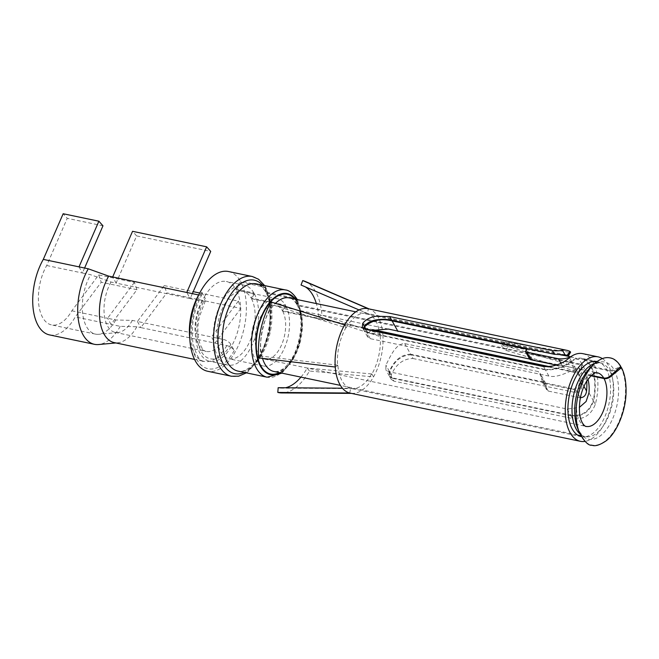 <?xml version="1.0" encoding="UTF-8"?>
<svg xmlns="http://www.w3.org/2000/svg" width="659" height="659" viewBox="0 0 659 659"><rect width="100%" height="100%" fill="white"/><g stroke="black" fill="none" stroke-linecap="round" stroke-linejoin="round"><path stroke-width="0.49" stroke-dasharray="3.29 2.47" d="M134.411 282.398L107.582 318.264L115.77 319.977L132.368 320.406L137.41 321.46L140.82 327.597L136.858 326.765L120.251 326.337L110.992 324.401L136.948 289.705L134.411 282.398L98.693 274.918L71.856 310.784A37.571 19.852 -78.2 0 1 51.583 324.928A37.571 19.852 -78.2 0 1 38.568 302.605A37.571 19.852 -78.2 0 1 46.707 265.519L67.251 218.327L63.165 213.738M98.693 274.918L101.231 282.233L75.274 316.921A47.761 25.24 -78.2 0 1 49.499 334.904M223.409 339.459A6.368 2.817 -150.3 0 1 230.831 344.402L234.242 350.539A6.368 2.817 -150.3 0 0 226.82 345.596L214.908 343.1L211.498 336.963L223.409 339.459A31.838 16.829 -78.2 0 1 206.226 351.445A31.838 16.829 -78.2 0 1 195.188 332.523A31.838 16.829 -78.2 0 1 202.091 301.097L190.179 298.601L186.769 292.464M198.73 294.968A6.368 2.817 -150.3 0 0 202.074 294.276A6.368 2.817 -150.3 0 0 201.835 292.234L204.397 296.838A40.759 21.541 -78.2 0 1 226.391 281.492A40.759 21.541 -78.2 0 1 235.906 289.21L253.904 292.975L251.112 298L285.504 305.208L282.431 310.735L372.788 329.648M202.091 301.097A6.368 2.817 -150.3 0 0 205.484 300.413A6.368 2.817 -150.3 0 0 205.246 298.37L204.397 296.838A40.759 21.541 -78.2 0 0 195.566 337.062A40.759 21.541 -78.2 0 0 209.686 361.28A40.759 21.541 -78.2 0 0 231.68 345.934A40.759 21.541 -78.2 0 0 236.383 290.067L254.374 293.832L251.507 298.725L285.907 305.924L282.752 311.312L372.022 329.994M84.591 268.032L82.424 272.999L90.612 274.712L111.058 282.044L116.099 283.098L112.681 276.961M46.707 265.519L82.424 272.999L79.014 266.862M71.856 310.784L107.582 318.264L110.992 324.401L75.274 316.921M120.251 326.337A47.761 25.24 -78.2 0 1 98.562 344.542M115.77 319.977A37.571 19.852 -78.2 0 1 98.702 334.302A37.571 19.852 -78.2 0 1 95.497 334.121A37.571 19.852 -78.2 0 1 82.474 311.798A37.571 19.852 -78.2 0 1 90.612 274.712M136.858 326.765A42.028 22.208 -78.2 0 1 117.763 342.787A42.028 22.208 -78.2 0 1 114.172 342.589M240.864 308.412L214.908 343.1L140.82 327.597L166.785 292.901L240.864 308.412L238.336 301.097L199.718 293.016M192.346 293.634L190.179 298.601L116.099 283.098L136.635 235.906L210.723 251.417M132.368 320.406A31.838 16.829 -78.2 0 1 117.912 332.54A31.838 16.829 -78.2 0 1 115.193 332.391A31.838 16.829 -78.2 0 1 104.155 313.47A31.838 16.829 -78.2 0 1 111.058 282.044M238.336 301.097L211.498 336.963L137.41 321.46L164.248 285.594L166.785 292.901M246.367 372.862L248.616 371.256L259.852 358.01L269.959 330.785L269.951 298.601L266.162 288.172A3.188 2.282 152 0 0 264.786 287.225L240.972 282.241A50.949 26.92 -78.2 0 1 240.428 340.596A50.949 26.92 -78.2 0 1 207.601 371.248M228.475 271.516A50.949 26.92 -78.2 0 1 240.378 281.162L235.906 289.21M265.33 291.377C261.961 286.426 258.946 283.914 256.277 283.848A44.581 23.559 -78.2 0 1 266.689 292.283A3.188 2.331 149.8 0 1 265.33 291.377A3.188 2.331 149.8 0 1 265.437 289.219A3.188 2.331 -30.2 0 0 265.544 287.06A3.188 2.331 -30.2 0 0 264.193 286.154L240.378 281.162M240.972 282.241L236.383 290.067M548.37 366.906L578.305 373.175L582.894 365.341A37.571 19.852 -78.2 0 1 586.782 381.009M298.453 305.809A37.571 19.852 -78.2 0 1 298.057 348.842A37.571 19.852 -78.2 0 1 273.839 371.454C278.222 372.269 282.843 369.361 284.696 367.483C287.876 364.765 290.874 360.695 293.692 355.283C298.329 345.893 300.776 335.744 301.023 324.829C300.982 316.238 299.664 309.582 297.077 304.853A3.188 2.282 152 0 0 298.453 305.809L582.894 365.341M297.077 304.853A3.188 2.282 152 0 1 297.242 302.802A40.759 21.541 -78.2 0 1 299.202 341.856A40.759 21.541 -78.2 0 1 279.367 372.607M267.208 293.222A44.581 23.559 -78.2 0 1 266.738 344.286A44.581 23.559 -78.2 0 1 238.014 371.108C241.227 372.203 245.543 370.688 250.955 366.561C254.605 363.488 258.048 358.966 261.285 353.002C267.126 341.7 270.206 329.343 270.528 315.949C270.495 305.875 268.93 297.983 265.832 292.267A3.188 2.282 152 0 0 267.208 293.222L296.311 299.318A3.188 2.282 152 0 1 297.695 300.265A3.188 2.282 152 0 1 297.53 302.316L297.242 302.802M265.832 292.267A3.188 2.282 152 0 1 265.997 290.224A47.761 25.24 -78.2 0 1 268.114 336.7A47.761 25.24 -78.2 0 1 244.234 372.409M266.162 288.172A3.188 2.282 152 0 1 265.997 290.224M550.067 366.758L577.984 372.599L582.449 364.551L298.016 305.018A3.188 2.331 149.8 0 1 296.657 304.104A3.188 2.331 149.8 0 1 296.764 301.946L297.044 301.443A3.188 2.331 149.8 0 0 297.283 299.59M266.689 292.283L295.792 298.379A3.188 2.331 149.8 0 1 297.151 299.293M254.374 293.832A40.759 21.541 -78.2 0 1 253.946 340.522A40.759 21.541 -78.2 0 1 227.684 365.045A40.759 21.541 -78.2 0 1 214.949 320.735A40.759 21.541 -78.2 0 1 244.382 285.256A40.759 21.541 -78.2 0 1 253.904 292.975M282.752 311.312A27.381 14.473 -78.2 0 1 282.464 342.68A27.381 14.473 -78.2 0 1 264.819 359.155A27.381 14.473 -78.2 0 1 256.26 329.385A27.381 14.473 -78.2 0 1 276.039 305.545A27.381 14.473 -78.2 0 1 282.431 310.735M578.305 373.175A27.381 14.473 -78.2 0 1 580.661 380.416L583.956 386.355M580.373 397.772L575.744 390.037C580.184 388.925 581.823 385.721 580.661 380.416M575.744 390.037L543.996 383.398L542.382 381.998L540.265 373.529L538.329 371.561L404.708 343.594C396.067 343.594 390.968 355.036 385.91 365.102L385.861 369.773L388.621 371.668L567.201 409.05L579.302 407.46M590.917 375.811L586.246 374.831A27.381 14.473 -78.2 0 1 587.968 379.254M591.362 375.399L585.925 374.263L590.39 366.215L609.369 370.185A6.368 4.662 149.8 0 0 613.924 369.501L620.844 366.495M371.149 330.464L368.084 333.034L367.557 336.831L370.284 338.677L548.873 376.058C557.811 378.39 570.356 370.622 575.842 369.172A27.381 14.473 -78.2 0 1 579.525 369.073A27.381 14.473 -78.2 0 1 585.925 374.263M556.501 365.127L571.287 367.343L529.605 359.04M526.417 350.135L531.599 359.46C532.785 359.369 532.546 359.204 530.866 358.957L526.071 350.324M530.857 359.765C529.366 359.204 529.375 358.941 530.866 358.957M571.287 367.343L573.94 368.315A27.381 14.473 -78.2 0 1 577.984 372.599M285.907 305.924A34.392 18.172 -78.2 0 1 285.545 345.316A34.392 18.172 -78.2 0 1 263.386 366.009A34.392 18.172 -78.2 0 1 252.644 328.627A34.392 18.172 -78.2 0 1 277.472 298.692A34.392 18.172 -78.2 0 1 285.504 305.208M251.507 298.725A34.392 18.172 -78.2 0 1 251.145 338.116A34.392 18.172 -78.2 0 1 228.986 358.809A34.392 18.172 -78.2 0 1 218.244 321.427A34.392 18.172 -78.2 0 1 243.08 291.492A34.392 18.172 -78.2 0 1 251.112 298M580.002 397.715L548.255 391.067L546.739 389.856L546.319 386.767L541.517 378.126M404.708 343.594L410.59 354.18L544.21 382.146L545.8 383.489L546.319 386.767M410.59 354.18C401.191 354.575 394.123 360.3 389.387 371.371L389.28 375.918L392.031 377.805L388.621 371.668M567.201 409.05L570.612 415.186L392.031 377.805M570.612 415.186C581.625 416.694 589.162 411.793 593.24 400.474L588.973 392.805M619.625 367.895L614.386 370.325A6.368 4.564 152 0 1 609.806 370.976L590.826 367.005A37.571 19.852 -78.2 0 1 593.24 400.474M548.873 376.058L545.463 369.921C555.743 370.127 564.45 367.318 571.575 361.503A37.571 19.852 -78.2 0 1 581.617 359.097A37.571 19.852 -78.2 0 1 590.39 366.215M545.463 369.921L366.874 332.54L364.139 330.686L363.776 328.742M569.928 357.326A37.571 19.852 -78.2 0 1 573.676 357.442A37.571 19.852 -78.2 0 1 582.449 364.551M586.246 374.831L590.826 367.005M102.969 225.806L67.251 218.327M136.635 235.906L132.558 231.309M136.948 289.705L101.231 282.233M164.248 285.594L193.211 291.657M602.342 358.611A43.148 22.801 -78.2 0 1 612.713 396.891A43.148 22.801 -78.2 0 1 592.746 438.013A43.148 22.801 -78.2 0 1 585.011 441.406M597.046 361.519A38.37 20.272 -78.2 0 1 597.12 361.536A38.37 20.272 -78.2 0 1 610.465 393.398A38.37 20.272 -78.2 0 1 592.359 433.704A38.37 20.272 -78.2 0 1 581.403 436.645A38.37 20.272 -78.2 0 1 581.329 436.629M305.109 281.385A57.317 30.289 -78.2 0 1 321.921 315.101L382.887 334.788A43.148 22.801 -78.2 0 1 381.372 355.613A43.148 22.801 -78.2 0 1 373.513 376.899A43.148 22.801 -78.2 0 1 362.549 389.831A43.148 22.801 -78.2 0 1 352.656 393.39A43.148 22.801 -78.2 0 1 350.226 393.135M359.031 309.936L367.409 313.462L368.389 308.774M367.903 308.676A43.148 22.801 -78.2 0 1 368.447 308.799A43.148 22.801 -78.2 0 1 370.234 309.409A43.148 22.801 -78.2 0 1 382.887 334.788L380.251 336.576A38.37 20.272 -78.2 0 1 371.907 374.015L371.577 373.95A38.37 20.272 -78.2 0 1 361.824 385.449A38.37 20.272 -78.2 0 1 353.026 388.621A38.37 20.272 -78.2 0 1 350.868 388.39A38.37 20.272 -78.2 0 1 350.382 388.275L342.425 388.217M371.907 374.015L373.513 376.899L309.458 371.033A57.317 30.289 -78.2 0 1 294.902 388.209A57.317 30.289 -78.2 0 1 281.755 392.945M300.949 377.129A52.605 27.802 101.8 0 0 307.209 368.051L309.458 371.033M367.071 313.396A38.37 20.272 -78.2 0 1 368.661 313.939A38.37 20.272 -78.2 0 1 379.913 336.502L318.651 316.715A52.605 27.802 101.8 0 0 316.345 303.577M305.282 286.846A52.605 27.802 101.8 0 0 303.222 285.775A52.605 27.802 101.8 0 0 301.039 285.026M318.651 316.715L321.921 315.101M349.682 393.011L350.72 388.349A38.37 20.272 -78.2 0 1 337.878 365.234L337.54 365.168A38.37 20.272 -78.2 0 1 345.884 327.721L271.994 304.672L271.088 301.979M271.994 304.672A52.605 27.802 101.8 0 0 260.552 356.017L258.625 357.911M278.164 387.698A52.605 27.802 101.8 0 0 281.788 388.167A52.605 27.802 101.8 0 0 285.487 387.764M371.577 373.95L307.209 368.051M337.54 365.168L260.552 356.017M345.884 327.721L344.624 324.912M346.222 327.795A38.37 20.272 -78.2 0 1 355.967 316.295A38.37 20.272 -78.2 0 1 366.931 313.346A38.37 20.272 -78.2 0 1 367.409 313.462M337.878 365.234L335.242 367.022M582.754 353.644A43.148 22.801 101.8 0 1 595.357 404.288C590.934 415.285 583.306 420.038 572.482 418.539L570.883 415.664C581.864 417.172 589.418 412.295 593.545 401.034A38.37 20.272 101.8 0 0 581.773 358.323A38.37 20.272 101.8 0 0 571.271 360.951L570.809 361.264C563.659 367.047 555.117 369.773 545.191 369.444L366.61 332.062L363.875 330.2L362.277 327.325M363.48 328.577L363.875 330.2M570.883 415.664L392.294 378.282L393.893 381.157L572.482 418.539M393.893 381.157L391.141 379.279L391.281 374.765C396.207 364.023 403.448 358.603 413.004 358.521L410.952 354.822C401.52 355.168 394.428 360.844 389.658 371.857L389.543 376.396L392.294 378.282M413.004 358.521L575.719 392.575C579.582 392.344 581.65 389.914 581.938 385.284L579.36 380.647C579.615 385.573 577.721 388.324 573.668 388.884L575.719 392.575M410.952 354.822L573.668 388.884M567.613 355.506C568.89 356.115 568.528 356.313 566.526 356.091L503.311 345.777L501.647 346.148L505.857 350.357L574.747 370.893C577.152 371.841 578.577 373.554 579.022 376.034A38.37 20.272 -78.2 0 1 579.36 380.647M574.747 370.893L576.971 366.989C579.36 367.895 580.826 369.551 581.362 371.94A43.148 22.801 -78.2 0 1 581.938 385.284M566.526 356.091L568.75 352.186L570.62 352.095M568.75 352.186L505.437 342.037L503.773 342.416L507.982 346.626L576.971 366.989M226.82 345.596A42.028 22.208 -78.2 0 1 204.133 361.42A42.028 22.208 -78.2 0 1 189.792 338.627M234.242 350.539A48.404 25.577 -78.2 0 1 196.53 359.089A48.404 25.577 -78.2 0 1 201.835 292.234M230.831 344.402A38.214 20.19 -78.2 0 1 201.061 351.156A38.214 20.19 -78.2 0 1 205.246 298.37M264.786 287.225A50.949 26.92 -78.2 0 1 264.243 345.58A50.949 26.92 -78.2 0 1 231.416 376.24M252.29 276.5A50.949 26.92 -78.2 0 1 264.193 286.154M262.496 285.149A47.761 25.24 -78.2 0 1 265.437 289.219M264.819 359.155L586.09 426.406A27.381 14.473 -78.2 0 1 577.539 396.636A27.381 14.473 -78.2 0 1 597.309 372.796L579.525 369.073M296.311 299.318A44.581 23.559 -78.2 0 1 295.842 350.374A44.581 23.559 -78.2 0 1 267.117 377.203M285.38 289.935A44.581 23.559 -78.2 0 1 295.792 298.379M297.53 302.316A41.393 21.871 -78.2 0 1 299.697 341.28A41.393 21.871 -78.2 0 1 280.182 372.78M295.578 299.227A41.393 21.871 -78.2 0 1 297.044 301.443M294.762 299.054A40.759 21.541 -78.2 0 1 296.764 301.946M262.521 358.372A37.571 19.852 -78.2 0 1 275.478 303.354M296.657 304.104C293.84 299.985 291.369 297.917 289.235 297.901A37.571 19.852 -78.2 0 1 298.016 305.018M609.806 370.976A37.571 19.852 -78.2 0 1 609.41 414.017A37.571 19.852 -78.2 0 1 585.192 436.629A37.571 19.852 -78.2 0 1 579.928 433.902M594.673 363.455A37.571 19.852 -78.2 0 1 600.588 363.076A37.571 19.852 -78.2 0 1 609.369 370.185M573.94 368.315L568.453 358.463M543.996 383.398L548.255 391.067M544.21 382.146L538.329 371.561M389.387 371.371L385.91 365.102M575.842 369.172L571.575 361.503M370.284 338.677L366.874 332.54M368.084 333.034L366.075 329.401M562.605 366.404L560.842 363.224M614.386 370.325A39.441 20.841 -78.2 0 1 608.562 426.497A39.441 20.841 -78.2 0 1 577.614 428.185C583.404 439.166 585.274 435.788 585.192 436.629L580.81 435.706M596.206 362.153L600.588 363.076C600.324 363.867 599.97 360.028 590.258 367.763A39.441 20.841 -78.2 0 1 613.924 369.501M620.292 366.412A44.458 23.493 101.8 0 0 593.619 364.452M579.36 432.568A44.458 23.493 101.8 0 0 614.254 430.665A44.458 23.493 101.8 0 0 620.819 367.343M571.271 360.951L569.458 357.689M545.191 369.444L543.593 366.561M595.357 404.288L593.545 401.034M365.012 329.179L366.61 332.062M391.281 374.765L389.658 371.857M579.022 376.034L581.362 371.94M505.857 350.357L507.982 346.626M503.311 345.777L505.437 342.037M95.497 334.121L51.583 324.928M117.763 342.787L115.926 342.952M202.074 294.276C193.738 310.15 190.723 326.526 193.038 343.405C196.489 355.975 200.188 361.98 204.133 361.42L194.537 359.41M115.193 332.391L206.226 351.445C205.451 351.519 200.731 350.118 198.4 337.63C197.453 331.436 197.749 324.59 199.29 317.103L205.484 300.413M117.912 332.54L98.702 334.302M264.638 285.594L265.544 287.06M244.382 285.256L226.391 281.492M227.684 365.045L209.686 361.28M388.398 329.072L276.039 305.545M277.472 298.692L243.08 291.492M263.386 366.009L228.986 358.809M281.928 373.142L292.703 360.374L299.598 343.578L302.432 324.936L297.695 300.265M592.935 361.47L581.617 359.097M573.676 357.442L570.645 356.807M560.677 354.715L355.794 311.831M577.539 435.022L340.398 385.383M546.739 389.856L542.373 382.006M545.8 383.48L540.265 373.529M389.28 375.918L385.861 369.773M367.557 336.831L364.139 330.686M532.398 359.361L526.862 349.402M370.234 309.409L369.098 308.923M352.656 393.39L351.42 393.382M368.661 313.939L303.222 285.775M353.026 388.621L281.788 388.167M581.403 436.645L350.868 388.39M391.141 379.279L389.543 376.396M597.12 361.536L581.773 358.323M565.9 354.995L366.931 313.346M501.647 346.148L503.773 342.416"/><path stroke-width="0.99" d="M115.926 342.952L98.562 344.542A47.761 25.24 -78.2 0 1 94.476 344.319L49.499 334.904A47.761 25.24 -78.2 0 1 32.95 306.526A47.761 25.24 -78.2 0 1 43.296 259.382L63.165 213.738L98.883 221.21L79.014 266.862L43.296 259.382M189.792 338.627A42.028 22.208 -78.2 0 1 198.68 294.96L108.719 276.129L88.273 268.798L79.014 266.862M94.476 344.319A47.761 25.24 -78.2 0 1 77.927 315.941A47.761 25.24 -78.2 0 1 88.273 268.798M194.537 359.41L114.172 342.589A42.028 22.208 -78.2 0 1 99.616 317.613A42.028 22.208 -78.2 0 1 108.719 276.129M252.29 276.5A50.949 26.92 -78.2 0 0 215.501 320.851A50.949 26.92 -78.2 0 0 231.416 376.24L207.601 371.248A50.949 26.92 -78.2 0 1 191.687 315.867A50.949 26.92 -78.2 0 1 228.475 271.516L252.29 276.5L258.616 279.268L264.638 285.594M372.022 329.994L548.37 366.906M372.788 329.648L550.067 366.758M285.38 289.935L256.277 283.848A44.581 23.559 -78.2 0 0 224.085 322.655A44.581 23.559 -78.2 0 0 238.014 371.108L267.117 377.203A44.581 23.559 -78.2 0 1 253.188 328.742A44.581 23.559 -78.2 0 1 285.38 289.935C289.177 290.232 293.107 293.346 297.151 299.293A3.188 2.331 149.8 0 1 297.283 299.59M579.302 407.46L586.123 401.479L588.973 392.805A27.381 14.473 -78.2 0 0 587.968 379.254M619.625 367.895L620.819 367.343L621.215 367.895L610.489 376.726A6.368 4.564 152 0 1 604.031 378.554L590.917 375.811M604.031 378.554A27.381 14.473 -78.2 0 1 603.735 409.923A27.381 14.473 -78.2 0 1 586.09 426.406C586.782 427.024 581.427 425.739 579.698 414.396C578.594 401.974 580.9 390.935 586.617 381.273L591.057 375.679C597.54 370.795 595.604 373.472 597.309 372.796A27.381 14.473 -78.2 0 1 603.71 377.986L591.362 375.399M529.605 359.04L388.398 329.072L371.149 330.464M556.501 365.127L530.857 359.765C529.366 359.204 529.375 358.941 530.866 358.957M586.782 381.009A37.571 19.852 -78.2 0 1 586.543 391.009C585.966 395.433 583.783 397.665 580.002 397.715M526.417 350.135L525.717 348.875L392.105 320.9C381.009 318.248 371.841 320.2 364.608 326.765L363.776 328.742M525.717 348.875L526.854 349.402L525.38 351.428L526.599 352.087L558.346 358.735C562.316 359.031 565.554 358.702 568.05 357.73A37.571 19.852 -78.2 0 1 569.928 357.326M603.71 377.986A6.368 4.662 -30.2 0 0 610.127 376.075L620.844 366.495C617.631 361.387 614.081 358.521 610.209 357.911C607.227 357.343 602.005 356.766 593.619 364.452A44.458 23.493 101.8 0 0 579.36 432.568C584.368 441.645 588.561 445.863 591.93 445.212C595.176 446.563 599.978 445.056 606.338 440.673C616.453 432.938 625.589 411.982 626.05 392.995C626.33 382.335 624.765 373.818 621.363 367.442M84.591 268.032L102.969 225.806L98.883 221.21M192.346 293.634L210.723 251.417L206.638 246.82L132.558 231.309L112.681 276.961M186.769 292.464L206.638 246.82M193.211 291.657L199.718 293.016M585.011 441.406A43.148 22.801 -78.2 0 1 580.422 441.316A43.148 22.801 -78.2 0 1 565.422 405.491A43.148 22.801 -78.2 0 1 585.777 360.168A43.148 22.801 -78.2 0 1 598.1 356.857A43.148 22.801 -78.2 0 1 602.342 358.611M581.329 436.629A38.37 20.272 -78.2 0 1 568.066 404.708A38.37 20.272 -78.2 0 1 586.164 364.476A38.37 20.272 -78.2 0 1 597.046 361.519M368.389 308.774L302.736 280.577A57.317 30.289 -78.2 0 1 305.109 281.385L369.098 308.923M351.42 393.382L281.755 392.945A57.317 30.289 -78.2 0 1 277.81 392.434L349.682 393.011A43.148 22.801 -78.2 0 1 340.242 385.12A43.148 22.801 -78.2 0 1 335.242 367.022A43.148 22.801 -78.2 0 1 344.624 324.912L271.088 301.979A57.317 30.289 -78.2 0 0 258.625 357.911L335.242 367.022M580.422 441.316L350.226 393.135A43.148 22.801 -78.2 0 1 349.682 393.011M285.487 387.764A52.605 27.802 101.8 0 0 293.848 383.826A52.605 27.802 101.8 0 0 300.949 377.129M316.345 303.577A52.605 27.802 101.8 0 0 305.282 286.846M359.031 309.936L301.039 285.026L302.736 280.577M342.425 388.217L278.164 387.698L277.81 392.434M344.624 324.912A43.148 22.801 -78.2 0 1 355.58 311.979A43.148 22.801 -78.2 0 1 367.903 308.676L566.88 350.324A43.148 22.801 -78.2 0 1 569.953 351.412L570.62 352.095L568.355 356.066L567.613 355.506L569.953 351.412M391.743 320.258L389.691 316.567L552.407 350.621L554.458 354.32L391.743 320.258C386.248 319.055 380.531 319.03 374.592 320.192C370.185 321.205 366.766 323.231 364.336 326.279L363.48 328.577M389.691 316.567L376.034 316.262C370.243 317.119 365.803 319.491 362.714 323.363L362.277 327.325L365.012 329.179L543.593 366.561C553.799 366.931 562.415 363.974 569.458 357.689A43.148 22.801 -78.2 0 1 570.43 356.956A43.148 22.801 101.8 0 1 582.754 353.644L598.1 356.857M554.458 354.32L565.027 354.855A38.37 20.272 -78.2 0 1 565.9 354.995A38.37 20.272 -78.2 0 1 567.613 355.506M552.407 350.621C556.591 350.967 559.936 350.835 562.44 350.209A43.148 22.801 -78.2 0 1 566.88 350.324M567.819 356.214L568.355 356.066M244.234 372.409A47.761 25.24 -78.2 0 1 219.793 321.757A47.761 25.24 -78.2 0 1 262.496 285.149M280.182 372.78A41.393 21.871 -78.2 0 1 257.488 329.64A41.393 21.871 -78.2 0 1 295.578 299.227M279.367 372.607A40.759 21.541 -78.2 0 1 257.817 329.714A40.759 21.541 -78.2 0 1 294.762 299.054M340.398 385.383L273.839 371.454A37.571 19.852 -78.2 0 1 262.521 358.372M275.478 303.354A37.571 19.852 -78.2 0 1 289.235 297.901L355.794 311.831M579.928 433.902A37.571 19.852 -78.2 0 1 573.462 395.779A37.571 19.852 -78.2 0 1 594.673 363.455M583.956 386.355L586.543 391.009M568.453 358.463L568.05 357.73M610.489 376.726L610.127 376.075M366.075 329.401L364.608 326.765M397.987 331.485L392.105 320.9M530.857 359.765L526.599 352.087M560.842 363.224L558.346 358.735M579.36 432.568L577.614 428.185A39.441 20.841 -78.2 0 1 590.258 367.763L593.619 364.452M621.215 367.895L620.704 366.972M364.336 326.279L362.714 323.363M565.027 354.855L562.44 350.209M231.416 376.24L238.673 376.174L246.367 372.862M267.117 377.203L281.928 373.142M596.206 362.153L592.935 361.47M570.645 356.807L560.677 354.715M580.81 435.706L577.539 435.022M529.745 359.287L525.38 351.428"/></g></svg>
